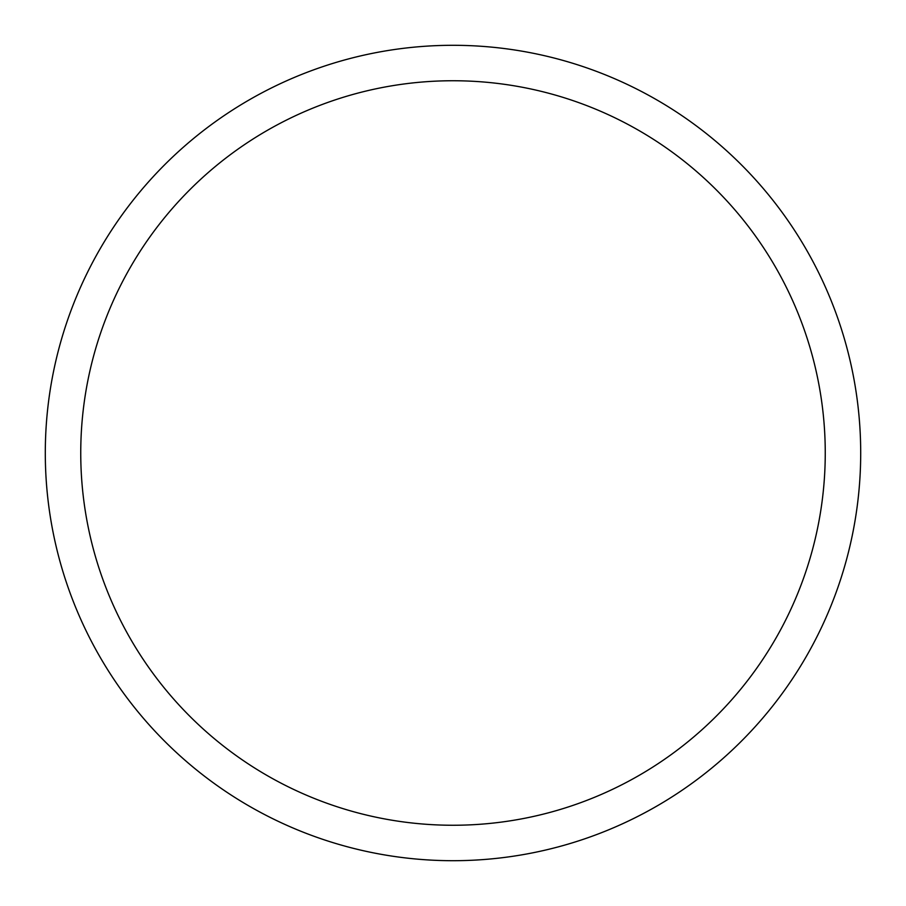 <?xml version="1.0" encoding="UTF-8"?>
<svg xmlns="http://www.w3.org/2000/svg" width="906" height="906" viewBox="0 0 906 906"><rect width="100%" height="100%" fill="white"/><g stroke="black" fill="none" stroke-linecap="round" stroke-linejoin="round"><path stroke-width="1.36" d="M453 45.3A407.7 407.7 0 0 1 860.7 453A407.7 407.7 0 0 1 453 860.7A407.7 407.7 0 0 1 45.3 453A407.7 407.7 0 0 1 453 45.3A407.7 407.7 0 0 0 45.3 453A407.7 407.7 0 0 0 453 860.7M453 825.253A372.253 372.253 0 0 0 825.253 453A372.253 372.253 0 0 0 453 80.747A372.253 372.253 0 0 0 80.747 453A372.253 372.253 0 0 0 453 825.253"/></g></svg>
